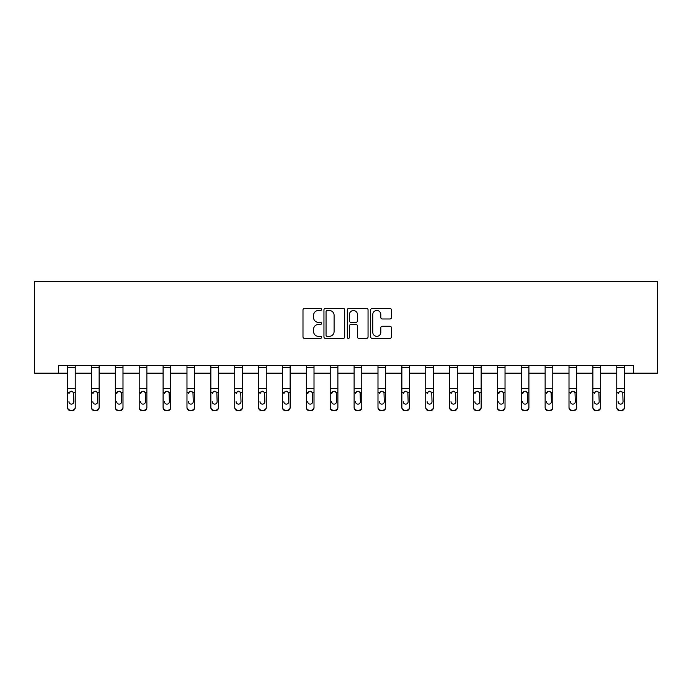 <?xml version="1.0" encoding="UTF-8"?>
<svg xmlns="http://www.w3.org/2000/svg" width="692" height="692" viewBox="0 0 692 692"><rect width="100%" height="100%" fill="white"/><g stroke="black" fill="none" stroke-linecap="round" stroke-linejoin="round"><path stroke-width="1.04" d="M321.512 309.436A1.055 1.055 0 0 0 320.457 308.381L304.497 308.381A1.505 1.505 0 0 0 302.992 309.886L302.992 336.926A1.505 1.505 0 0 0 304.497 338.431L320.457 338.431A1.055 1.055 0 0 0 321.512 337.385A1.055 1.055 0 0 0 320.457 336.329L318.398 336.329A4.809 4.809 0 0 1 313.588 331.52L313.588 329.271A4.809 4.809 0 0 1 318.398 324.462L320.457 324.462A1.055 1.055 0 0 0 321.512 323.406A1.055 1.055 0 0 0 320.457 322.36L318.398 322.36A4.809 4.809 0 0 1 313.588 317.55L313.588 315.293A4.809 4.809 0 0 1 318.398 310.492L320.457 310.492A1.055 1.055 0 0 0 321.512 309.436M389.907 318.977A1.505 1.505 0 0 0 391.413 317.472L391.413 309.886A1.505 1.505 0 0 0 389.907 308.381L372.175 308.381A1.505 1.505 0 0 0 370.678 309.886L370.678 336.926A1.505 1.505 0 0 0 372.175 338.431L389.907 338.431A1.505 1.505 0 0 0 391.413 336.926L391.413 327.766A1.505 1.505 0 0 0 389.907 326.261L382.321 326.261A1.505 1.505 0 0 0 380.816 327.766L380.816 332.307A4.022 4.022 0 0 1 376.803 336.329A4.022 4.022 0 0 1 372.78 332.307L372.78 314.505A4.022 4.022 0 0 1 376.803 310.492A4.022 4.022 0 0 1 380.816 314.505L380.816 317.472A1.505 1.505 0 0 0 382.321 318.977L389.907 318.977M58.474 373.152L58.474 365.497L633.526 365.497L633.526 373.152L657.4 373.152L657.4 281.315L34.6 281.315L34.6 373.152L67.582 373.152M344.685 309.886A1.505 1.505 0 0 0 343.18 308.381L325.456 308.381A1.505 1.505 0 0 0 323.951 309.886L323.951 336.926A1.505 1.505 0 0 0 325.456 338.431L343.18 338.431A1.505 1.505 0 0 0 344.685 336.926L344.685 309.886M348.82 308.381L366.544 308.381A1.505 1.505 0 0 1 368.049 309.886L368.049 336.926A1.505 1.505 0 0 1 366.544 338.431L358.958 338.431A1.505 1.505 0 0 1 357.453 336.926L357.453 325.967A1.505 1.505 0 0 0 355.956 324.462L350.922 324.462A1.505 1.505 0 0 0 349.417 325.967L349.417 337.385A1.055 1.055 0 0 1 348.37 338.431A1.055 1.055 0 0 1 347.315 337.385L347.315 309.886A1.505 1.505 0 0 1 348.82 308.381M75.238 373.152L91.465 373.152M99.112 373.152L115.339 373.152M122.994 373.152L139.213 373.152M146.868 373.152L163.096 373.152M170.742 373.152L186.97 373.152M194.625 373.152L210.852 373.152M218.499 373.152L234.726 373.152M242.382 373.152L258.6 373.152M266.256 373.152L282.483 373.152M290.13 373.152L306.357 373.152M314.012 373.152L330.231 373.152M337.886 373.152L354.114 373.152M361.769 373.152L377.988 373.152M385.643 373.152L401.87 373.152M409.517 373.152L425.744 373.152M433.4 373.152L449.618 373.152M457.274 373.152L473.501 373.152M481.148 373.152L497.375 373.152M505.03 373.152L521.258 373.152M528.904 373.152L545.132 373.152M552.787 373.152L569.006 373.152M576.661 373.152L592.888 373.152M600.535 373.152L616.762 373.152M624.418 373.152L633.526 373.152M327.108 310.492A1.055 1.055 0 0 0 326.053 311.538L326.053 335.274A1.055 1.055 0 0 0 327.108 336.329L329.288 336.329A4.809 4.809 0 0 0 334.098 331.52L334.098 315.293A4.809 4.809 0 0 0 329.288 310.492L327.108 310.492M357.453 314.583A4.022 4.022 0 0 0 353.439 310.561A4.022 4.022 0 0 0 349.417 314.583L349.417 320.854A1.505 1.505 0 0 0 350.922 322.36L355.956 322.36A1.505 1.505 0 0 0 357.453 320.854L357.453 314.583M67.582 392.987L67.582 407.164A3.062 3.036 0 0 0 70.645 410.2L72.176 410.2A3.062 3.036 0 0 0 75.238 407.164L75.238 407.649A3.062 3.036 180 0 1 72.176 410.685L72.176 410.2M68.958 402.182L68.958 401.697A2.448 2.431 180 0 0 71.414 404.128A2.448 2.431 180 0 0 73.862 401.697A2.448 2.431 180 0 1 71.414 404.128M70.134 391.534L68.958 393.636L69.235 392.511L71.414 391.179L73.586 392.511L73.862 401.697M72.686 391.534L71.414 391.179M75.238 365.497L75.238 407.649M67.582 365.497L67.582 407.164M70.645 410.2L70.645 410.685L72.176 410.685M70.645 410.685A3.062 3.036 180 0 1 67.582 407.649M91.465 392.987L91.465 407.164A3.062 3.036 0 0 0 94.527 410.2L96.05 410.2A3.062 3.036 0 0 0 99.112 407.164L99.112 407.649A3.062 3.036 180 0 1 96.05 410.685L96.05 410.2M92.84 402.182L92.84 401.697A2.448 2.431 180 0 0 95.288 404.128A2.448 2.431 180 0 0 97.736 401.697A2.448 2.431 180 0 1 95.288 404.128M94.008 391.534L92.84 393.636L93.109 392.511L95.288 391.179L97.468 392.511L97.736 401.697M96.56 391.534L95.288 391.179M115.339 392.987L115.339 407.164A3.062 3.036 0 0 0 118.401 410.2L119.932 410.2A3.062 3.036 0 0 0 122.994 407.164L122.994 407.649A3.062 3.036 180 0 1 119.932 410.685L119.932 410.2M116.714 402.182L116.714 401.697A2.448 2.431 180 0 0 119.162 404.128A2.448 2.431 180 0 0 121.61 401.697A2.448 2.431 180 0 1 119.162 404.128M117.891 391.534L116.714 393.636L116.991 392.511L119.162 391.179L121.342 392.511L121.61 401.697M120.443 391.534L119.162 391.179M99.112 365.497L99.112 407.649M91.465 365.497L91.465 407.164M94.527 410.2L94.527 410.685L96.05 410.685M94.527 410.685A3.062 3.036 180 0 1 91.465 407.649M122.994 365.497L122.994 407.649M115.339 365.497L115.339 407.164M118.401 410.2L118.401 410.685L119.932 410.685M118.401 410.685A3.062 3.036 180 0 1 115.339 407.649M139.213 392.987L139.213 407.164A3.062 3.036 0 0 0 142.275 410.2L143.806 410.2A3.062 3.036 0 0 0 146.868 407.164L146.868 407.649A3.062 3.036 180 0 1 143.806 410.685L143.806 410.2M140.597 402.182L140.597 401.697A2.448 2.431 180 0 0 143.045 404.128A2.448 2.431 180 0 0 145.493 401.697A2.448 2.431 180 0 1 143.045 404.128M141.765 391.534L140.597 393.636L140.865 392.511L143.045 391.179L145.225 392.511L145.493 401.697M144.317 391.534L143.045 391.179M146.868 365.497L146.868 407.649M139.213 365.497L139.213 407.164M142.275 410.2L142.275 410.685L143.806 410.685M142.275 410.685A3.062 3.036 180 0 1 139.213 407.649M163.096 392.987L163.096 407.164A3.062 3.036 0 0 0 166.158 410.2L167.689 410.2A3.062 3.036 0 0 0 170.742 407.164L170.742 407.649A3.062 3.036 180 0 1 167.689 410.685L167.689 410.2M164.471 402.182L164.471 401.697A2.448 2.431 180 0 0 166.919 404.128A2.448 2.431 180 0 0 169.367 401.697A2.448 2.431 180 0 1 166.919 404.128M165.639 391.534L164.471 393.636L164.739 392.511L166.919 391.179L169.099 392.511L169.367 401.697M168.191 391.534L166.919 391.179M170.742 365.497L170.742 407.649M163.096 365.497L163.096 407.164M166.158 410.2L166.158 410.685L167.689 410.685M166.158 410.685A3.062 3.036 180 0 1 163.096 407.649M186.97 392.987L186.97 407.164A3.062 3.036 0 0 0 190.032 410.2L191.563 410.2A3.062 3.036 0 0 0 194.625 407.164L194.625 407.649A3.062 3.036 180 0 1 191.563 410.685L191.563 410.2M188.345 402.182L188.345 401.697A2.448 2.431 180 0 0 190.802 404.128A2.448 2.431 180 0 0 193.25 401.697A2.448 2.431 180 0 1 190.802 404.128M189.522 391.534L188.345 393.636L188.622 392.511L190.802 391.179L192.973 392.511L193.25 401.697M192.073 391.534L190.802 391.179M194.625 365.497L194.625 407.649M186.97 365.497L186.97 407.164M190.032 410.2L190.032 410.685L191.563 410.685M190.032 410.685A3.062 3.036 180 0 1 186.97 407.649M210.852 392.987L210.852 407.164A3.062 3.036 0 0 0 213.906 410.2L215.437 410.2A3.062 3.036 0 0 0 218.499 407.164L218.499 407.649A3.062 3.036 180 0 1 215.437 410.685L215.437 410.2M212.228 402.182L212.228 401.697A2.448 2.431 180 0 0 214.676 404.128A2.448 2.431 180 0 0 217.124 401.697A2.448 2.431 180 0 1 214.676 404.128M213.395 391.534L212.228 393.636L212.496 392.511L214.676 391.179L216.855 392.511L217.124 401.697M215.947 391.534L214.676 391.179M218.499 365.497L218.499 407.649M210.852 365.497L210.852 407.164M213.906 410.2L213.906 410.685L215.437 410.685M213.906 410.685A3.062 3.036 180 0 1 210.852 407.649M234.726 392.987L234.726 407.164A3.062 3.036 0 0 0 237.788 410.2L239.32 410.2A3.062 3.036 0 0 0 242.382 407.164L242.382 407.649A3.062 3.036 180 0 1 239.32 410.685L239.32 410.2M236.102 402.182L236.102 401.697A2.448 2.431 180 0 0 238.55 404.128A2.448 2.431 180 0 0 240.998 401.697A2.448 2.431 180 0 1 238.55 404.128M237.278 391.534L236.102 393.636L236.379 392.511L238.55 391.179L240.73 392.511L240.998 401.697M239.83 391.534L238.55 391.179M242.382 365.497L242.382 407.649M234.726 365.497L234.726 407.164M237.788 410.2L237.788 410.685L239.32 410.685M237.788 410.685A3.062 3.036 180 0 1 234.726 407.649M258.6 392.987L258.6 407.164A3.062 3.036 0 0 0 261.663 410.2L263.194 410.2A3.062 3.036 0 0 0 266.256 407.164L266.256 407.649A3.062 3.036 180 0 1 263.194 410.685L263.194 410.2M259.984 402.182L259.984 401.697A2.448 2.431 180 0 0 262.432 404.128A2.448 2.431 180 0 0 264.88 401.697A2.448 2.431 180 0 1 262.432 404.128M261.152 391.534L259.984 393.636L260.253 392.511L262.432 391.179L264.603 392.511L264.88 401.697M263.704 391.534L262.432 391.179M266.256 365.497L266.256 407.649M258.6 365.497L258.6 407.164M261.663 410.2L261.663 410.685L263.194 410.685M261.663 410.685A3.062 3.036 180 0 1 258.6 407.649M282.483 392.987L282.483 407.164A3.062 3.036 0 0 0 285.545 410.2L287.076 410.2A3.062 3.036 0 0 0 290.13 407.164L290.13 407.649A3.062 3.036 180 0 1 287.076 410.685L287.076 410.2M283.858 402.182L283.858 401.697A2.448 2.431 180 0 0 286.306 404.128A2.448 2.431 180 0 0 288.754 401.697A2.448 2.431 180 0 1 286.306 404.128M285.026 391.534L283.858 393.636L284.127 392.511L286.306 391.179L288.486 392.511L288.754 401.697M287.578 391.534L286.306 391.179M290.13 365.497L290.13 407.649M282.483 365.497L282.483 407.164M285.545 410.2L285.545 410.685L287.076 410.685M285.545 410.685A3.062 3.036 180 0 1 282.483 407.649M306.357 392.987L306.357 407.164A3.062 3.036 0 0 0 309.419 410.2L310.95 410.2A3.062 3.036 0 0 0 314.012 407.164L314.012 407.649A3.062 3.036 180 0 1 310.95 410.685L310.95 410.2M307.732 402.182L307.732 401.697A2.448 2.431 180 0 0 310.18 404.128A2.448 2.431 180 0 0 312.637 401.697A2.448 2.431 180 0 1 310.18 404.128M308.909 391.534L307.732 393.636L308.009 392.511L310.18 391.179L312.36 392.511L312.637 401.697M311.461 391.534L310.18 391.179M314.012 365.497L314.012 407.649M306.357 365.497L306.357 407.164M309.419 410.2L309.419 410.685L310.95 410.685M309.419 410.685A3.062 3.036 180 0 1 306.357 407.649M330.231 392.987L330.231 407.164A3.062 3.036 0 0 0 333.293 410.2L334.824 410.2A3.062 3.036 0 0 0 337.886 407.164L337.886 407.649A3.062 3.036 180 0 1 334.824 410.685L334.824 410.2M331.615 402.182L331.615 401.697A2.448 2.431 180 0 0 334.063 404.128A2.448 2.431 180 0 0 336.511 401.697A2.448 2.431 180 0 1 334.063 404.128M332.783 391.534L331.615 393.636L331.883 392.511L334.063 391.179L336.243 392.511L336.511 401.697M335.335 391.534L334.063 391.179M337.886 365.497L337.886 407.649M330.231 365.497L330.231 407.164M333.293 410.2L333.293 410.685L334.824 410.685M333.293 410.685A3.062 3.036 180 0 1 330.231 407.649M354.114 392.987L354.114 407.164A3.062 3.036 0 0 0 357.176 410.2L358.707 410.2A3.062 3.036 0 0 0 361.769 407.164L361.769 407.649A3.062 3.036 180 0 1 358.707 410.685L358.707 410.2M355.489 402.182L355.489 401.697A2.448 2.431 180 0 0 357.937 404.128A2.448 2.431 180 0 0 360.385 401.697A2.448 2.431 180 0 1 357.937 404.128M356.657 391.534L355.489 393.636L355.757 392.511L357.937 391.179L360.117 392.511L360.385 401.697M359.217 391.534L357.937 391.179M361.769 365.497L361.769 407.164M354.114 365.497L354.114 407.164M357.176 410.2L357.176 410.685L358.707 410.685M357.176 410.685A3.062 3.036 180 0 1 354.114 407.649M377.988 392.987L377.988 407.164A3.062 3.036 0 0 0 381.05 410.2L382.581 410.2A3.062 3.036 0 0 0 385.643 407.164L385.643 407.649A3.062 3.036 180 0 1 382.581 410.685L382.581 410.2M379.363 402.182L379.363 401.697A2.448 2.431 180 0 0 381.82 404.128A2.448 2.431 180 0 0 384.268 401.697A2.448 2.431 180 0 1 381.82 404.128M380.539 391.534L379.363 393.636L379.64 392.511L381.82 391.179L383.991 392.511L384.268 401.697M383.091 391.534L381.82 391.179M385.643 365.497L385.643 407.164M377.988 365.497L377.988 407.164M381.05 410.2L381.05 410.685L382.581 410.685M381.05 410.685A3.062 3.036 180 0 1 377.988 407.649M401.87 392.987L401.87 407.164A3.062 3.036 0 0 0 404.924 410.2L406.455 410.2A3.062 3.036 0 0 0 409.517 407.164L409.517 407.649A3.062 3.036 180 0 1 406.455 410.685L406.455 410.2M403.246 402.182L403.246 401.697A2.448 2.431 180 0 0 405.694 404.128A2.448 2.431 180 0 0 408.142 401.697A2.448 2.431 180 0 1 405.694 404.128M404.413 391.534L403.246 393.636L403.514 392.511L405.694 391.179L407.873 392.511L408.142 401.697M406.965 391.534L405.694 391.179M409.517 365.497L409.517 407.164M401.87 365.497L401.87 407.164M404.924 410.2L404.924 410.685L406.455 410.685M404.924 410.685A3.062 3.036 180 0 1 401.87 407.649M425.744 392.987L425.744 407.164A3.062 3.036 0 0 0 428.806 410.2L430.337 410.2A3.062 3.036 0 0 0 433.4 407.164L433.4 407.649A3.062 3.036 180 0 1 430.337 410.685L430.337 410.2M427.12 402.182L427.12 401.697A2.448 2.431 180 0 0 429.568 404.128A2.448 2.431 180 0 0 432.016 401.697A2.448 2.431 180 0 1 429.568 404.128M428.296 391.534L427.12 393.636L427.397 392.511L429.568 391.179L431.747 392.511L432.016 401.697M430.848 391.534L429.568 391.179M433.4 365.497L433.4 407.164M425.744 365.497L425.744 407.164M428.806 410.2L428.806 410.685L430.337 410.685M428.806 410.685A3.062 3.036 180 0 1 425.744 407.649M449.618 392.987L449.618 407.164A3.062 3.036 0 0 0 452.68 410.2L454.212 410.2A3.062 3.036 0 0 0 457.274 407.164L457.274 407.649A3.062 3.036 180 0 1 454.212 410.685L454.212 410.2M451.002 402.182L451.002 401.697A2.448 2.431 180 0 0 453.45 404.128A2.448 2.431 180 0 0 455.898 401.697A2.448 2.431 180 0 1 453.45 404.128M452.17 391.534L451.002 393.636L451.271 392.511L453.45 391.179L455.621 392.511L455.898 401.697M454.722 391.534L453.45 391.179M457.274 365.497L457.274 407.164M449.618 365.497L449.618 407.164M452.68 410.2L452.68 410.685L454.212 410.685M452.68 410.685A3.062 3.036 180 0 1 449.618 407.649M473.501 392.987L473.501 407.164A3.062 3.036 0 0 0 476.563 410.2L478.094 410.2A3.062 3.036 0 0 0 481.148 407.164L481.148 407.649A3.062 3.036 180 0 1 478.094 410.685L478.094 410.2M474.876 402.182L474.876 401.697A2.448 2.431 180 0 0 477.324 404.128A2.448 2.431 180 0 0 479.772 401.697A2.448 2.431 180 0 1 477.324 404.128M476.044 391.534L474.876 393.636L475.144 392.511L477.324 391.179L479.504 392.511L479.772 401.697M478.596 391.534L477.324 391.179M481.148 365.497L481.148 407.164M473.501 365.497L473.501 407.164M476.563 410.2L476.563 410.685L478.094 410.685M476.563 410.685A3.062 3.036 180 0 1 473.501 407.649M497.375 392.987L497.375 407.164A3.062 3.036 0 0 0 500.437 410.2L501.968 410.2A3.062 3.036 0 0 0 505.03 407.164L505.03 407.649A3.062 3.036 180 0 1 501.968 410.685L501.968 410.2M498.75 402.182L498.75 401.697A2.448 2.431 180 0 0 501.198 404.128A2.448 2.431 180 0 0 503.655 401.697A2.448 2.431 180 0 1 501.198 404.128M499.927 391.534L498.75 393.636L499.027 392.511L501.198 391.179L503.378 392.511L503.655 401.697M502.478 391.534L501.198 391.179M505.03 365.497L505.03 407.164M497.375 365.497L497.375 407.164M500.437 410.2L500.437 410.685L501.968 410.685M500.437 410.685A3.062 3.036 180 0 1 497.375 407.649M521.258 392.987L521.258 407.164A3.062 3.036 0 0 0 524.311 410.2L525.842 410.2A3.062 3.036 0 0 0 528.904 407.164L528.904 407.649A3.062 3.036 180 0 1 525.842 410.685L525.842 410.2M522.633 402.182L522.633 401.697A2.448 2.431 180 0 0 525.081 404.128A2.448 2.431 180 0 0 527.529 401.697A2.448 2.431 180 0 1 525.081 404.128M523.801 391.534L522.633 393.636L522.901 392.511L525.081 391.179L527.261 392.511L527.529 401.697M526.352 391.534L525.081 391.179M528.904 365.497L528.904 407.164M521.258 365.497L521.258 407.164M524.311 410.2L524.311 410.685L525.842 410.685M524.311 410.685A3.062 3.036 180 0 1 521.258 407.649M545.132 392.987L545.132 407.164A3.062 3.036 0 0 0 548.194 410.2L549.725 410.2A3.062 3.036 0 0 0 552.787 407.164L552.787 407.649A3.062 3.036 180 0 1 549.725 410.685L549.725 410.2M546.507 402.182L546.507 401.697A2.448 2.431 180 0 0 548.955 404.128A2.448 2.431 180 0 0 551.403 401.697A2.448 2.431 180 0 1 548.955 404.128M547.683 391.534L546.507 393.636L546.775 392.511L548.955 391.179L551.135 392.511L551.403 401.697M550.235 391.534L548.955 391.179M552.787 365.497L552.787 407.164M545.132 365.497L545.132 407.164M548.194 410.2L548.194 410.685L549.725 410.685M548.194 410.685A3.062 3.036 180 0 1 545.132 407.649M569.006 392.987L569.006 407.164A3.062 3.036 0 0 0 572.068 410.2L573.599 410.2A3.062 3.036 0 0 0 576.661 407.164L576.661 407.649A3.062 3.036 180 0 1 573.599 410.685L573.599 410.2M570.39 402.182L570.39 401.697A2.448 2.431 180 0 0 572.838 404.128A2.448 2.431 180 0 0 575.286 401.697A2.448 2.431 180 0 1 572.838 404.128M571.557 391.534L570.39 393.636L570.658 392.511L572.838 391.179L575.009 392.511L575.286 401.697M574.109 391.534L572.838 391.179M576.661 365.497L576.661 407.649M569.006 365.497L569.006 407.164M572.068 410.2L572.068 410.685L573.599 410.685M572.068 410.685A3.062 3.036 180 0 1 569.006 407.649M592.888 392.987L592.888 407.164A3.062 3.036 0 0 0 595.95 410.2L597.473 410.2A3.062 3.036 0 0 0 600.535 407.164L600.535 407.649A3.062 3.036 180 0 1 597.473 410.685L597.473 410.2M594.264 402.182L594.264 401.697A2.448 2.431 180 0 0 596.712 404.128A2.448 2.431 180 0 0 599.16 401.697A2.448 2.431 180 0 1 596.712 404.128M595.431 391.534L594.264 393.636L594.532 392.511L596.712 391.179L598.891 392.511L599.16 401.697M597.983 391.534L596.712 391.179M600.535 365.497L600.535 407.164M592.888 365.497L592.888 407.164M595.95 410.2L595.95 410.685L597.473 410.685M595.95 410.685A3.062 3.036 180 0 1 592.888 407.649M616.762 392.987L616.762 407.164A3.062 3.036 0 0 0 619.824 410.2L621.355 410.2A3.062 3.036 0 0 0 624.418 407.164L624.418 407.649A3.062 3.036 180 0 1 621.355 410.685L621.355 410.2M618.138 402.182L618.138 401.697A2.448 2.431 180 0 0 620.586 404.128A2.448 2.431 180 0 0 623.042 401.697A2.448 2.431 180 0 1 620.586 404.128M619.314 391.534L618.138 393.636L618.414 392.511L620.586 391.179L622.765 392.511L623.042 401.697M621.866 391.534L620.586 391.179M624.418 365.497L624.418 407.649M616.762 365.497L616.762 407.164M619.824 410.2L619.824 410.685L621.355 410.685M619.824 410.685A3.062 3.036 180 0 1 616.762 407.649M67.582 365.532L75.238 365.532M73.586 392.511L75.238 392.511M67.582 392.511L69.235 392.511M67.582 388.549L75.238 388.549M67.582 367.625L75.238 367.625M91.465 365.532L99.112 365.532M97.468 392.511L99.112 392.511M91.465 392.511L93.109 392.511M91.465 388.549L99.112 388.549M91.465 367.625L99.112 367.625M115.339 365.532L122.994 365.532M121.342 392.511L122.994 392.511M115.339 392.511L116.991 392.511M115.339 388.549L122.994 388.549M115.339 367.625L122.994 367.625M139.213 365.532L146.868 365.532M145.225 392.511L146.868 392.511M139.213 392.511L140.865 392.511M139.213 388.549L146.868 388.549M139.213 367.625L146.868 367.625M163.096 365.532L170.742 365.532M169.099 392.511L170.742 392.511M163.096 392.511L164.739 392.511M163.096 388.549L170.742 388.549M163.096 367.625L170.742 367.625M186.97 365.532L194.625 365.532M192.973 392.511L194.625 392.511M186.97 392.511L188.622 392.511M186.97 388.549L194.625 388.549M186.97 367.625L194.625 367.625M210.852 365.532L218.499 365.532M216.855 392.511L218.499 392.511M210.852 392.511L212.496 392.511M210.852 388.549L218.499 388.549M210.852 367.625L218.499 367.625M234.726 365.532L242.382 365.532M240.73 392.511L242.382 392.511M234.726 392.511L236.379 392.511M234.726 388.549L242.382 388.549M234.726 367.625L242.382 367.625M258.6 365.532L266.256 365.532M264.603 392.511L266.256 392.511M258.6 392.511L260.253 392.511M258.6 388.549L266.256 388.549M258.6 367.625L266.256 367.625M282.483 365.532L290.13 365.532M288.486 392.511L290.13 392.511M282.483 392.511L284.127 392.511M282.483 388.549L290.13 388.549M282.483 367.625L290.13 367.625M306.357 365.532L314.012 365.532M312.36 392.511L314.012 392.511M306.357 392.511L308.009 392.511M306.357 388.549L314.012 388.549M306.357 367.625L314.012 367.625M330.231 365.532L337.886 365.532M336.243 392.511L337.886 392.511M330.231 392.511L331.883 392.511M330.231 388.549L337.886 388.549M330.231 367.625L337.886 367.625M354.114 365.532L361.769 365.532M360.117 392.511L361.769 392.511M354.114 392.511L355.757 392.511M354.114 388.549L361.769 388.549M354.114 367.625L361.769 367.625M377.988 365.532L385.643 365.532M383.991 392.511L385.643 392.511M377.988 392.511L379.64 392.511M377.988 388.549L385.643 388.549M377.988 367.625L385.643 367.625M401.87 365.532L409.517 365.532M407.873 392.511L409.517 392.511M401.87 392.511L403.514 392.511M401.87 388.549L409.517 388.549M401.87 367.625L409.517 367.625M425.744 365.532L433.4 365.532M431.747 392.511L433.4 392.511M425.744 392.511L427.397 392.511M425.744 388.549L433.4 388.549M425.744 367.625L433.4 367.625M449.618 365.532L457.274 365.532M455.621 392.511L457.274 392.511M449.618 392.511L451.271 392.511M449.618 388.549L457.274 388.549M449.618 367.625L457.274 367.625M473.501 365.532L481.148 365.532M479.504 392.511L481.148 392.511M473.501 392.511L475.144 392.511M473.501 388.549L481.148 388.549M473.501 367.625L481.148 367.625M497.375 365.532L505.03 365.532M503.378 392.511L505.03 392.511M497.375 392.511L499.027 392.511M497.375 388.549L505.03 388.549M497.375 367.625L505.03 367.625M521.258 365.532L528.904 365.532M527.261 392.511L528.904 392.511M521.258 392.511L522.901 392.511M521.258 388.549L528.904 388.549M521.258 367.625L528.904 367.625M545.132 365.532L552.787 365.532M551.135 392.511L552.787 392.511M545.132 392.511L546.775 392.511M545.132 388.549L552.787 388.549M545.132 367.625L552.787 367.625M569.006 365.532L576.661 365.532M575.009 392.511L576.661 392.511M569.006 392.511L570.658 392.511M569.006 388.549L576.661 388.549M569.006 367.625L576.661 367.625M592.888 365.532L600.535 365.532M598.891 392.511L600.535 392.511M592.888 392.511L594.532 392.511M592.888 388.549L600.535 388.549M592.888 367.625L600.535 367.625M616.762 365.532L624.418 365.532M622.765 392.511L624.418 392.511M616.762 392.511L618.414 392.511M616.762 388.549L624.418 388.549M616.762 367.625L624.418 367.625"/></g></svg>
